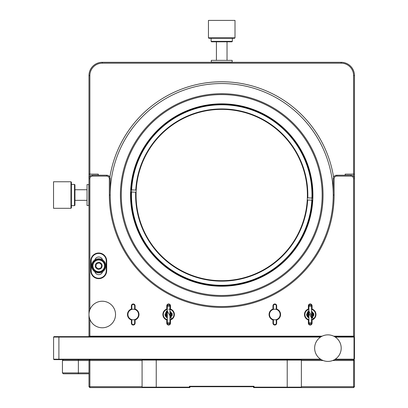 <?xml version="1.0" encoding="UTF-8"?>
<svg xmlns="http://www.w3.org/2000/svg" width="408" height="408" viewBox="0 0 408 408"><rect width="100%" height="100%" fill="white"/><g stroke="black" fill="none" stroke-linecap="round" stroke-linejoin="round"><path stroke-width="0.61" d="M87.042 205.479L87.042 184.595L87.042 205.479L88.811 205.479L88.811 184.595L87.042 184.595M308.892 306.097L309.335 305.653L311.105 305.653L311.549 306.097L308.892 306.097L308.892 322.912L311.549 322.912L311.549 306.097M311.549 322.912L311.105 323.355L309.335 323.355L308.892 322.912M91.994 263.634A7.079 7.079 0 0 1 100.924 259.106A7.079 7.079 0 0 1 105.448 268.036A7.079 7.079 0 0 1 96.517 272.559A7.079 7.079 0 0 1 94.845 259.906M211.283 60.348L232.167 60.348L211.283 60.348L211.283 62.118L232.167 62.118L232.167 60.348M310.921 243.112L308.28 247.717M219.978 93.728L224.069 93.738M142.525 387.6L142.081 387.156L189.424 387.156L189.424 386.274L254.026 386.274L254.026 387.156L301.369 387.156L300.931 387.6L253.582 387.6L253.582 386.713L189.868 386.713L189.868 387.6L89.872 387.6L89.872 386.713L142.081 386.713M254.026 387.156L253.582 387.6M254.026 386.274L253.582 386.713M300.931 359.637L301.369 360.08L142.081 360.08L142.525 359.637L321.295 359.637M189.424 386.274L189.868 386.713M189.424 387.156L189.868 387.6M142.081 387.156L142.081 360.08M301.369 360.08L301.369 387.156M91.79 264.384A7.079 7.079 0 0 0 92.794 269.708M102.597 271.759A7.079 7.079 0 0 0 105.448 268.036M105.652 267.286A7.079 7.079 0 0 0 104.647 261.962M135.517 248.278L132.829 243.658M167.305 306.097L167.744 305.653L169.514 305.653L169.958 306.097L167.305 306.097L167.305 322.912L169.958 322.912L169.958 306.097M169.958 322.912L169.514 323.355L167.744 323.355L167.305 322.912M131.08 192L136.109 192.224A85.66 85.66 0 0 1 136.155 191.163A85.66 85.66 0 0 1 136.206 190.102L131.565 189.893A90.311 90.311 0 0 0 131.468 192.015L131.524 192.02A90.255 90.255 0 0 0 217.648 285.197A90.255 90.255 0 0 0 311.834 200.18L311.89 200.18A90.311 90.311 0 0 0 311.987 198.059L307.341 197.849A85.66 85.66 0 0 1 307.244 199.971L312.278 200.201A90.698 90.698 0 0 1 217.627 285.641A90.698 90.698 0 0 1 131.08 192M135.67 192.209L136.109 192.224A85.66 85.66 0 0 0 217.857 280.612A85.66 85.66 0 0 0 307.244 199.971L307.688 199.991A86.103 86.103 0 0 1 217.836 281.056A86.103 86.103 0 0 1 135.67 192.209M136.206 190.102L135.767 190.082A86.103 86.103 0 0 1 225.619 109.023A86.103 86.103 0 0 1 307.785 197.87L307.341 197.849A85.66 85.66 0 0 0 225.599 109.461A85.66 85.66 0 0 0 136.206 190.102M131.621 189.899L131.177 189.878A90.698 90.698 0 0 1 225.828 104.433A90.698 90.698 0 0 1 312.37 198.079L311.931 198.059A90.255 90.255 0 0 0 225.808 104.876A90.255 90.255 0 0 0 131.621 189.899M208.452 37.832L235.003 37.832L235.003 20.4L208.452 20.4L208.452 37.832L208.896 38.276L234.559 38.276L235.003 37.832M232.346 41.371L231.902 41.815L211.548 41.815L211.109 41.371L232.346 41.371L232.346 38.276M70.967 200.088L70.967 181.764L53.535 181.764L53.535 208.309L70.967 208.309L70.967 200.088M74.506 184.421L74.95 184.86L74.95 205.214L74.506 205.657L74.506 184.421L71.41 184.421M70.967 181.764L71.41 182.208L71.41 207.871L70.967 208.309M98.165 175.216L98.277 174.129L98.277 175.216M345.173 175.216L345.173 174.129L345.285 175.216M353.583 176.414L353.583 75.572A12.388 12.388 0 0 0 341.195 63.184L102.26 63.184A12.388 12.388 0 0 0 89.872 75.572L89.872 176.414M89.428 336.625L88.985 336.187L88.985 75.572A13.275 13.275 0 0 1 102.26 62.297L341.195 62.297A13.275 13.275 0 0 1 354.465 75.572L354.465 336.187L354.027 336.625L354.465 337.069L335.259 337.069M109.869 177.205A113.271 113.271 0 0 1 333.586 177.205M272.212 281.867A100.439 100.439 0 0 0 308.555 144.554A100.439 100.439 0 0 0 171.243 108.207A100.439 100.439 0 0 0 134.895 245.524A100.439 100.439 0 0 0 272.212 281.867M175.889 116.198A91.198 91.198 0 0 1 300.563 149.201A91.198 91.198 0 0 1 267.566 273.875A91.198 91.198 0 0 1 142.887 240.878A91.198 91.198 0 0 1 175.889 116.198M334.116 195.039L333.229 195.039A111.501 111.501 0 0 0 165.684 98.644A111.501 111.501 0 0 0 221.728 306.541A111.501 111.501 0 0 0 333.229 195.039L333.229 178.755A3.539 3.539 0 0 1 336.768 175.216L350.926 175.216A3.539 3.539 0 0 1 354.465 178.755L353.583 178.755A2.657 2.657 0 0 0 350.926 176.098L336.768 176.098A2.657 2.657 0 0 0 334.116 178.755L334.116 195.039A112.389 112.389 0 0 1 221.728 307.423A112.389 112.389 0 0 1 109.339 195.039L109.339 178.755A2.657 2.657 0 0 0 106.687 176.098L92.524 176.098A2.657 2.657 0 0 0 89.872 178.755L89.872 309.738M170.799 107.442A101.327 101.327 0 0 1 309.32 144.106A101.327 101.327 0 0 1 272.656 282.632A101.327 101.327 0 0 1 134.13 245.968A101.327 101.327 0 0 1 170.799 107.442M224.369 103.913L218.53 103.933M299.324 242.888L302.226 237.823M89.872 178.755L88.985 178.755A3.539 3.539 0 0 1 92.524 175.216L106.687 175.216A3.539 3.539 0 0 1 110.226 178.755L110.226 195.039L109.339 195.039M89.872 319.27L89.872 336.187L322.131 336.187M333.703 336.187L353.583 336.187L353.583 178.755M312.079 305.832L312.079 309.06A5.753 5.753 0 0 1 312.079 319.949L312.079 323.177A1.856 1.856 0 0 1 310.223 325.033A1.856 1.856 0 0 1 308.361 323.177L308.361 319.949A5.753 5.753 0 0 1 308.361 309.06L308.361 305.832A1.856 1.856 0 0 1 310.223 303.975A1.856 1.856 0 0 1 312.079 305.832L311.635 305.832A1.418 1.418 0 0 0 310.223 304.414A1.418 1.418 0 0 0 308.805 305.832L308.805 309.386A5.309 5.309 0 0 0 308.805 319.622L308.805 323.177A1.418 1.418 0 0 0 310.223 324.595A1.418 1.418 0 0 0 311.635 323.177L311.635 319.622A5.309 5.309 0 0 1 311.549 319.648M135.094 305.832L135.094 309.06A5.753 5.753 0 0 1 135.094 319.949L135.094 323.177A1.856 1.856 0 0 1 133.232 325.033A1.856 1.856 0 0 1 131.376 323.177L131.376 319.949A5.753 5.753 0 0 1 131.376 309.06L131.376 305.832A1.856 1.856 0 0 1 133.232 303.975A1.856 1.856 0 0 1 135.094 305.832L134.65 305.832A1.418 1.418 0 0 0 133.232 304.414A1.418 1.418 0 0 0 131.82 305.832L131.82 309.386A5.309 5.309 0 0 0 131.82 319.622L131.82 323.177A1.418 1.418 0 0 0 133.232 324.595A1.418 1.418 0 0 0 134.65 323.177L134.65 319.622L135.094 319.949M276.68 305.832L276.68 309.06A5.753 5.753 0 0 1 276.68 319.949L276.68 323.177A1.856 1.856 0 0 1 274.824 325.033A1.856 1.856 0 0 1 272.962 323.177L272.962 319.949A5.753 5.753 0 0 1 272.962 309.06L272.962 305.832A1.856 1.856 0 0 1 274.824 303.975A1.856 1.856 0 0 1 276.68 305.832L276.241 305.832A1.418 1.418 0 0 0 274.824 304.414A1.418 1.418 0 0 0 273.406 305.832L273.406 309.386A5.309 5.309 0 0 0 273.406 319.622L273.406 323.177A1.418 1.418 0 0 0 274.824 324.595A1.418 1.418 0 0 0 276.241 323.177L276.241 319.622A5.309 5.309 0 0 1 273.406 319.622L272.962 319.949M170.488 305.832L170.488 309.06A5.753 5.753 0 0 1 170.488 319.949L170.488 323.177A1.856 1.856 0 0 1 168.631 325.033A1.856 1.856 0 0 1 166.77 323.177L166.77 319.949A5.753 5.753 0 0 1 166.77 309.06L166.77 305.832A1.856 1.856 0 0 1 168.631 303.975A1.856 1.856 0 0 1 170.488 305.832L170.044 305.832A1.418 1.418 0 0 0 168.631 304.414A1.418 1.418 0 0 0 167.214 305.832L167.214 309.386A5.309 5.309 0 0 0 167.214 319.622L167.214 323.177A1.418 1.418 0 0 0 168.631 324.595A1.418 1.418 0 0 0 170.044 323.177L170.044 319.622A5.309 5.309 0 0 1 169.958 319.648M106.687 260.967L106.687 270.698A7.966 7.966 0 0 1 98.721 278.664A7.966 7.966 0 0 1 90.754 270.698L90.754 260.967A7.966 7.966 0 0 1 98.721 253.001A7.966 7.966 0 0 1 106.687 260.967L106.243 260.967A7.522 7.522 0 0 0 98.721 253.445A7.522 7.522 0 0 0 91.198 260.967L91.198 270.698A7.522 7.522 0 0 0 98.721 278.22A7.522 7.522 0 0 0 106.243 270.698L106.243 260.967M166.77 309.06L167.214 309.386A5.309 5.309 0 0 1 167.305 309.361M168.631 309.193A5.309 5.309 0 0 1 170.044 309.386L170.044 305.832M170.488 319.949L170.044 319.622A5.309 5.309 0 0 0 170.044 309.386L170.488 309.06M272.962 309.06L273.406 309.386A5.309 5.309 0 0 1 276.241 309.386L276.241 305.832M276.68 319.949L276.241 319.622A5.309 5.309 0 0 0 276.241 309.386L276.68 309.06M131.376 319.949L131.82 319.622A5.309 5.309 0 0 0 138.541 314.507A5.309 5.309 0 0 0 131.82 309.386L131.376 309.06M308.361 309.06L308.805 309.386A5.309 5.309 0 0 1 308.892 309.361M311.549 309.361A5.309 5.309 0 0 1 311.635 309.386L311.635 305.832M312.079 319.949L311.635 319.622A5.309 5.309 0 0 0 311.635 309.386L312.079 309.06M308.892 319.648A5.309 5.309 0 0 1 308.805 319.622L308.361 319.949M135.094 309.06L134.65 309.386L134.65 305.832M167.305 319.648A5.309 5.309 0 0 1 167.214 319.622L166.77 319.949M102.551 259.881A3.983 3.983 0 0 0 94.891 259.881M94.891 271.784A3.983 3.983 0 0 0 102.551 271.784M88.985 336.187L89.872 336.187L90.056 336.625L321.295 336.625M334.54 336.625L353.399 336.625L353.583 336.187L354.465 336.187M307.244 199.971A85.66 85.66 0 0 0 307.341 197.849M167.305 311.738L166.408 311.702C166.347 310.952 166.648 310.763 167.316 311.151M308.892 311.738L307.994 311.702L311.549 317.878M311.498 317.786L308.004 311.722C307.938 310.952 308.234 310.763 308.902 311.151M99.812 269.076A3.417 3.417 0 0 0 101.959 264.741A3.417 3.417 0 0 0 97.629 262.594A3.417 3.417 0 0 0 95.482 266.924A3.417 3.417 0 0 0 99.812 269.076M99.567 268.347L101.021 267.862L101.628 264.853L99.328 262.829L96.421 263.808L95.814 266.812L98.114 268.836L101.021 267.862L101.628 264.853L99.328 262.829L96.421 263.808L95.814 266.812L98.114 268.836L99.567 268.347M100.756 271.871A6.37 6.37 0 0 1 92.682 267.867A6.37 6.37 0 0 1 96.686 259.794A6.37 6.37 0 0 1 104.759 263.803A6.37 6.37 0 0 1 100.756 271.871A6.37 6.37 0 0 1 92.682 267.867A6.37 6.37 0 0 1 96.686 259.794M142.081 360.519L89.872 360.519L89.872 386.713L88.985 386.713L88.985 360.519L62.439 360.519L62.439 372.912L88.985 372.912M301.369 386.713L353.583 386.713L353.583 360.519L354.465 360.519L354.465 386.713L353.583 387.6L300.931 387.6M354.465 360.519L353.583 359.637L353.583 360.519L332.683 360.519M323.151 360.519L301.369 360.519M88.985 373.794L63.322 373.794L62.439 372.912M354.465 386.713L353.583 386.713L353.583 387.6M89.872 360.519L89.872 359.637L88.985 360.519L89.872 360.519M89.872 387.6L88.985 386.713M142.525 359.637L54.029 359.637L53.591 359.193L320.581 359.193M354.465 337.069L354.465 359.193L354.027 359.637L334.54 359.637M354.465 359.193L354.027 359.193L354.027 359.637M335.259 359.193L354.027 359.193L354.027 336.625L353.399 336.625M320.581 337.069L53.591 337.069L54.029 336.625L90.056 336.625M53.591 359.193L53.591 337.069L54.029 336.625M135.736 248.63L135.925 248.931M136.068 249.166L135.497 248.243M110.701 304.261A13.275 13.275 0 0 0 92.014 306.061A13.275 13.275 0 0 0 93.82 324.748A13.275 13.275 0 0 0 112.506 322.947A13.275 13.275 0 0 0 110.701 304.261M340.741 344.694A13.275 13.275 0 0 0 324.477 335.31A13.275 13.275 0 0 0 315.098 351.574A13.275 13.275 0 0 0 331.357 360.952A13.275 13.275 0 0 0 340.741 344.694M100.924 259.106L100.7 259.779M287.212 359.637L287.212 387.6M156.244 359.637L156.244 387.6M88.985 174.129L98.277 174.129M345.173 174.129L354.465 174.129M341.195 62.297L341.195 63.184M102.26 63.184L102.26 62.297M89.872 75.572L88.985 75.572M354.465 75.572L353.583 75.572M89.24 177.439L88.985 177.256M92.524 175.216L92.524 176.098M106.687 175.216L106.687 176.098M110.226 178.755L109.339 178.755M333.229 178.755L334.116 178.755M336.768 175.216L336.768 176.098M350.926 175.216L350.926 176.098M308.805 323.177L308.361 323.177M308.361 305.832L308.805 305.832M311.635 323.177L312.079 323.177M131.82 323.177L131.376 323.177M131.376 305.832L131.82 305.832M134.65 323.177L135.094 323.177M273.406 323.177L272.962 323.177M272.962 305.832L273.406 305.832M276.241 323.177L276.68 323.177M167.214 323.177L166.77 323.177M166.77 305.832L167.214 305.832M170.044 323.177L170.488 323.177M91.198 260.967L90.754 260.967M91.198 270.698L90.754 270.698M106.687 270.698L106.243 270.698M172.084 315.593L172.227 314.084L169.958 311.136L172.125 315.445L171.324 315.282M171.916 315.338L170.85 317.291L169.958 317.23M170.468 317.026L169.958 317.603M313.675 315.593L313.818 314.084L311.549 311.136L313.716 315.445L312.916 315.282M313.507 315.338L312.436 317.291L311.549 317.23M312.054 317.026L311.549 317.603M100.582 271.366A5.84 5.84 0 0 0 104.254 263.971A5.84 5.84 0 0 0 96.859 260.299A5.84 5.84 0 0 0 93.187 267.694A5.84 5.84 0 0 0 100.582 271.366M78.367 373.794L78.367 359.637M58.9 359.637L58.9 336.625M311.549 317.863L312.431 317.276L313.313 318.821L312.457 317.322L312.227 318.041L311.549 317.868M169.958 317.863L170.84 317.276L171.722 318.821L170.865 317.322L170.641 318.041L169.958 317.868M227.037 41.815L227.037 60.175M216.419 41.815L216.419 60.175M211.109 41.371L211.109 38.276M74.506 205.657L71.41 205.657M171.192 314.374L169.958 312.309L171.131 313.91L169.958 316.705L171.171 314.854M171.023 313.568L169.958 312.309L171.115 315.17L169.958 317.128M166.617 312.916L166.979 312.538M165.781 312.258L167.305 317.878L165.011 314.599L167.305 311.136L165.005 314.553L167.305 317.878L165.913 316.904L167.305 311.136L166.744 311.406L165.016 314.726L167.305 317.873L165.016 314.731L167.305 311.136L165.781 312.258M165.061 313.849L167.305 317.883L166.041 317.041L165.113 315.384M172.054 315.7L172.156 313.66L169.958 311.131L172.043 315.736L172.105 313.461M172.028 315.777L172.227 314.996L169.983 311.141M166.143 315.139L167.305 316.7L167.305 312.298M169.958 317.276L170.855 317.307L167.326 311.171M312.783 314.374L311.549 312.309L312.722 313.91L311.549 316.705L312.763 314.854M312.61 313.568L311.549 312.309L312.707 315.17L311.549 317.128M308.203 312.916L308.57 312.538M307.372 312.258L308.892 317.878L306.602 314.599L308.892 311.136L306.592 314.553L308.892 317.878L307.505 316.904L308.892 311.136L308.331 311.406L306.602 314.726L308.892 317.873L306.607 314.731L308.892 311.136L307.372 312.258M306.653 313.849L308.892 317.883L307.632 317.041L306.704 315.384M313.645 315.7L313.747 313.66L311.549 311.131L313.63 315.736L313.691 313.461M313.619 315.777L313.813 314.996L311.574 311.141M307.734 315.139L308.892 316.7L308.892 312.298M311.549 317.276L312.446 317.307L308.912 311.171M63.322 359.637L62.439 360.519M311.549 311.136L313.716 315.445L312.436 317.291M312.722 313.92L311.549 316.7L312.232 316.098M307.928 313.349L308.892 316.7L307.698 314.033M169.958 311.136L172.125 315.445L170.845 317.291M171.131 313.92L169.958 316.7L170.646 316.098M166.342 313.349L167.305 316.7L166.107 314.033M74.95 189.73L86.863 189.73M74.95 200.348L86.863 200.348"/></g></svg>
